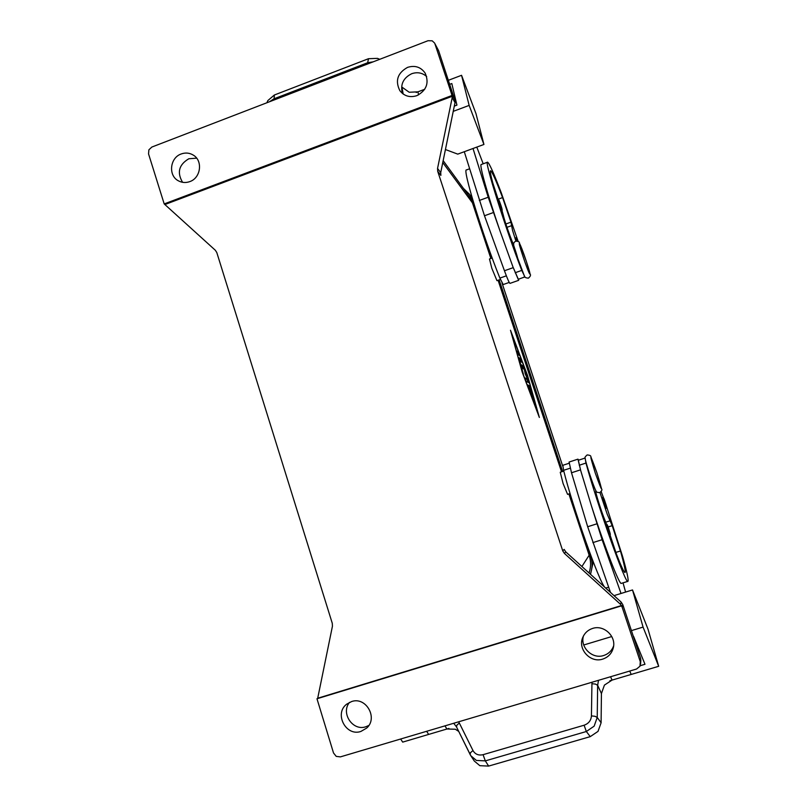 <?xml version="1.0" encoding="UTF-8"?>
<svg xmlns="http://www.w3.org/2000/svg" width="807" height="807" viewBox="0 0 807 807"><rect width="100%" height="100%" fill="white"/><g stroke="black" fill="none" stroke-linecap="round" stroke-linejoin="round"><path stroke-width="1.21" d="M498.918 204.09L497.697 199.652C498.787 200.459 498.131 197.221 501.056 205.785C498.726 199.329 498.343 198.724 499.906 203.949C502.236 210.405 502.62 211.02 501.056 205.775C502.388 209.689 502.539 211.323 501.51 210.698L498.918 204.09M469.563 168.804L466.517 169.924C461.937 167.745 483.09 236.784 499.886 278.102L503.175 284.528M517.65 241.192C516.571 237.611 516.752 237.712 518.175 241.475L501.389 193.125C493.813 173.243 489.213 162.933 487.569 162.197C483.847 159.695 505.565 228.754 521.766 270.416L524.843 276.771M487.529 162.217L481.244 164.517C478.985 164.043 487.569 194.8 500.027 231.014L512.929 266.855L518.306 279.232M498.242 199.632L492.805 182.997C490.666 175.069 489.92 170.983 490.565 170.751C491.967 171.346 495.972 180.294 502.569 197.594L510.952 222.167L512.536 230.368L515.915 241.071M500.431 279.444L496.961 280.665L491.806 268.237L489.486 258.986L492.189 258.028M607.52 530.088L605.865 524.056C606.723 523.4 607.711 525.105 608.831 529.16C610.748 535.485 610.637 535.677 608.468 529.745C606.551 523.43 606.672 523.229 608.831 529.16C609.305 531.258 611.363 535.424 609.618 535.424L607.52 530.088M606.198 505.394L622.601 556.447C627.009 572.052 628.784 580.354 627.917 581.343C626.272 586.245 596.898 503.689 585.963 463.067L585.156 458.215M596.141 491.17L595.848 491.261C594.799 490.706 601.719 512.738 604.927 520.152L606.43 524.056M610.092 535.102L616.598 554.49C621.309 566.605 624.124 572.617 625.042 572.516C625.798 571.689 624.275 564.517 620.452 550.989L612.2 525.66L607.247 514.341L599.984 492.563M601.185 491.564L603.586 498.08M570.085 493.561L567.573 494.368L563.104 483.575L560.25 472.246L563.8 471.096M604.05 503.134L602.526 497.677C603.081 496.547 603.999 498.151 605.28 502.468C607.056 508.249 606.935 508.37 604.927 502.832C603.162 497.062 603.283 496.941 605.28 502.479C606.904 506.887 607.146 508.783 606.007 508.168L604.05 503.134M470.814 755.735L470.108 754.484L470.501 752.679L472.983 750.54L459.324 723.022L456.893 725.14L456.53 726.966L470.814 755.735L476.402 760.436L485.32 760.88L586.336 731.515L594.134 726.169L597.23 717.453L597.644 685.294L601.427 693.546L604.423 685.103L612.059 680.099L610.566 676.74M592.015 682.238L591.934 683.711L595.485 684.084L597.644 685.294L598.512 680.311M444.97 725.866L446.896 729.014L455.289 729.225L458.719 731.414M471.016 756.038L474.304 761.041L479.842 765.682L488.649 766.085L485.32 760.88L483.07 754.676C478.551 755.695 475.182 754.313 472.983 750.54M584.107 725.221L586.336 731.515L590.25 736.64L598.027 731.374L601.104 722.759L597.23 717.453L595.031 716.283L591.43 715.9C591.067 720.49 588.626 723.597 584.107 725.221L483.07 754.676M456.53 726.966L470.057 754.363M518.175 241.475C516.974 238.085 516.198 236.915 515.844 237.984L516.621 240.99M379.764 59.304L377.424 58.366L368.486 58.709L274.35 95.014L267.853 100.572L266.875 102.761M418.551 94.913L417.955 91.837L409.199 92.25L401.977 87.126L403.107 93.683L402.007 92.18M403.046 93.925L403.561 94.278M367.851 63.884L367.669 62.734L273.977 98.817L269.467 101.763M274.047 99.997L274.35 95.014M565.768 551.877L564.154 549.396L562.761 550.888L564.396 553.4L565.768 551.877L621.128 602.083L620.593 604.393L622.187 607.288L640.294 661.74L639.971 666.209L636.562 669.023L340.383 756.885L336.226 756.381L333.523 752.981L316.99 698.812L317.706 698.237L332.434 626.212L332.282 623.317L216.801 252.561L215.348 250.271L164.194 203.919L451.88 95.519L452.192 97.657L437.545 168.451L437.697 171.306L440.874 175.391L440.723 172.577L455.269 101.4L438.584 50.629L434.559 43.023L438.584 50.629M622.187 607.288L622.772 604.594L621.128 602.083M455.007 100.018L451.607 94.056L451.88 95.519M164.194 203.919L148.549 153.895L148.881 149.83L151.857 147.045L428.003 40.723L432.189 40.814L434.559 43.023M189.806 181.605C185.812 183.028 181.989 182.755 178.357 180.798C168.017 175.553 169.914 157.728 181.212 153.966C185.499 152.442 189.534 152.826 193.317 155.126C203.102 160.775 200.822 177.984 189.806 181.605M196.656 158.172L188.838 158.757C178.882 164.678 176.794 172.527 182.584 182.311M602.708 659.107C590.502 663.334 577.509 649.242 582.725 637.53C584.621 633.001 587.91 629.974 592.59 628.431C603.717 624.557 616.306 636.118 613.36 647.587C611.898 653.367 608.347 657.201 602.708 659.107M583.451 635.966C579.9 647.295 592.338 659.41 603.626 655.526C608.518 653.922 611.857 650.694 613.633 645.862M416.886 95.65C409.956 97.829 404.287 96.184 399.889 90.717C394.956 80.781 397.518 72.993 407.565 67.374C414.939 65.085 420.81 67.001 425.148 73.104C429.334 82.899 426.58 90.414 416.886 95.65M426.661 76.524C422.313 72.751 417.32 71.813 411.671 73.73C403.258 77.966 400.171 84.523 402.4 93.42M360.89 731.445C345.89 736.741 333.906 713.58 346.697 704.158L351.59 701.555C365.944 696.36 378.322 718.008 366.681 728.075L360.89 731.445M349.532 702.352C340.514 713.035 352.72 731.404 365.823 726.764L368.849 725.453M621.561 605.512L317.706 698.237M620.593 604.393L564.396 553.4M562.761 550.888L437.697 171.306M452.303 96.265L165.193 204.423M621.491 605.855L316.99 698.761M451.607 94.056L434.923 43.86M640.576 664.02L640.839 660.338L640.556 658.098L640.294 661.74M622.772 604.594L640.556 658.098M589.049 572.99C591.037 567.109 591.077 561.188 589.16 555.206L568.874 493.955M561.541 471.833L498.08 280.271M490.868 258.492L472.438 202.839L468.796 195.758L443.184 160.684M522.19 372.098L510.488 330.234L527.465 375.245L539.358 417.451L522.19 372.098M373.157 61.846L367.669 62.734L368.486 58.709M417.955 91.837L424.734 89.264M417.552 91.978L416.21 92.482M448.44 80.276L461.554 75.303L475.969 113.595L483.938 144.463L469.149 105.404L453.403 111.295M461.554 75.303L469.149 105.404M451.809 83.545L456.923 105.122L454.502 106.03L456.923 105.122L451.809 83.545L449.781 84.311M445.484 149.557L457.761 154.127L464.287 151.716L484.482 215.751L504.153 269.942L491.17 234.181M500.027 231.014L488.215 197.241L473.013 148.498L483.938 144.463M473.013 148.488L464.287 151.716L473.013 148.498M476.796 147.106L483.201 163.801M513.756 244.46L513.655 244.35C512.798 244.42 504.456 220.916 503.316 215.207L501.954 210.375M453.716 723.264L456.48 726.865M590.25 736.64L488.649 766.085M446.896 729.014L402.693 742.117L400.645 739.01M428.648 734.431L426.661 731.293L428.648 734.431M601.427 693.546L601.104 722.759M629.742 671.051L631.185 674.44L658.683 666.3L648.041 629.258L632.517 589.947L643.068 627.1L631.417 630.61M631.185 674.44L612.059 680.099M609.88 680.755L611.635 680.23M447.32 728.903L448.914 728.428M658.683 666.3L643.068 627.1M611.756 636.541L583.733 644.995M633.576 636.4L644.985 664.282L633.576 636.4M627.917 581.343L621.329 583.37C619.635 585.579 604.564 546.793 591.36 505.636L602.103 539.712L621.017 593.478L614.006 595.627L632.517 589.947M644.985 664.282L640.203 665.704M625.596 592.066L623.024 582.846M610.475 592.419L587.678 526.739L571.507 472.771L569.096 462.038L577.953 459.153L580.727 470.642L578.326 460.262L584.984 458.094M530.017 388.913L529.049 386.361L527.728 385.685M527.576 384.828L529.937 386.069L533.8 399.152L530.754 389.246L530.048 388.903L533.225 398.91L529.705 388.732L528.999 388.369L532.66 398.658L527.556 384.838M518.387 352.195L519.496 355.524L517.832 354.354L516.702 350.984L518.387 352.195L516.954 352.104M518.376 354.737L517.499 352.498M522.401 372.219L538.239 414.072L527.264 375.124L511.598 333.563L522.25 372.269M521.009 361.718L520.122 359.438L518.73 358.49M518.518 357.43L521.009 359.135L522.119 362.454L519.748 360.88L523.39 374.176L518.498 357.44M527.607 379.33L525.226 373.913L524.298 369.354L522.411 368.163L521.282 364.794L523.743 366.378L525.821 374.266L529.241 382.952L526.043 381.217L524.903 377.817L527.607 379.33L525.085 378.725M528.182 382.377L527.092 379.502M523.763 369.011L522.855 366.681L521.493 365.803M590.361 574.181C592.499 568.178 592.59 562.106 590.623 555.962L587.193 545.603M571.517 498.312L569.964 493.602M562.63 471.48L499.15 279.898M491.937 258.119L488.871 248.879M473.86 203.566L469.573 194.416L463.44 188.414M590.542 574.342L593.236 561.843M562.741 466.184L501.994 282.924M591.36 505.636L580.727 470.642M608.66 587.274L605.623 588.021M604.927 587.385C599.44 582.815 572.738 507.391 563.599 470.32L562.832 465.296L569.066 463.268M582.23 508.551L571.739 473.548M578.68 460.141L577.953 459.153M504.153 269.942L504.446 270.748C507.411 278.818 509.257 283.025 509.984 283.378L518.639 280.342L512.929 266.855M518.619 279.141L518.639 280.342M596.857 472.64C603.303 493.652 602.789 493.834 595.324 473.195C588.908 452.213 589.413 452.031 596.857 472.64L601.639 489.042C602.365 489.768 601.719 490.979 599.712 492.663C597.15 492.431 595.99 491.967 596.212 491.292C595.748 490.515 594.82 489.335 589.907 474.94C585.186 460.414 585.236 458.981 585.146 458.073C584.561 457.66 585.216 456.621 587.133 454.946C589.756 455.128 590.996 455.723 590.855 456.722L596.857 472.64M506.352 275.833L499.886 278.102M521.766 270.416L515.189 272.726M526.275 261.175C519.758 241.495 516.056 235.705 522.946 256.273C529.735 276.71 533.013 281.199 526.275 261.175M440.723 172.577L437.545 168.451M452.192 97.657L455.158 102.822M589.16 555.206L581.908 566.514M472.438 202.839L442.791 162.58M459.324 723.022L458.648 721.801M591.934 683.711L591.43 715.9M529.937 386.069L529.049 386.361M530.905 388.631L530.078 388.913M521.009 359.135L520.122 359.438M528.333 379.996L527.445 380.299M523.743 366.378L522.855 366.681M585.963 463.067L579.244 465.246M610.122 520.808L605.744 522.19M612.2 525.66L608.064 526.971M620.452 550.989L615.822 552.432M570.196 468.181L563.599 470.32M571.507 472.771L580.485 469.856M592.863 542.617L602.103 539.712M587.678 526.739L596.887 523.824M510.952 222.167L505.878 223.983M502.569 197.594L498.09 199.208M504.446 270.748L513.222 267.652M479.338 200.459L488.215 197.241M484.482 215.751L493.37 212.554M528.343 278.163C525.498 277.89 524.157 277.104 524.308 275.802L517.65 258.119C514.382 245.267 511.477 244.077 515.663 241.152C518.326 241.263 519.587 241.908 519.466 243.078L526.285 261.196L530.108 274.007C530.996 275.076 530.411 276.468 528.343 278.163M478.319 217.84L475.252 208.145M511.557 225.688L506.978 227.322M456.126 726.229L456.51 726.925M469.573 194.416L472.236 198.108M586.053 542.415L583.895 537.492M524.782 276.972L518.276 279.262M509.227 282.43L503.134 284.568"/></g></svg>
